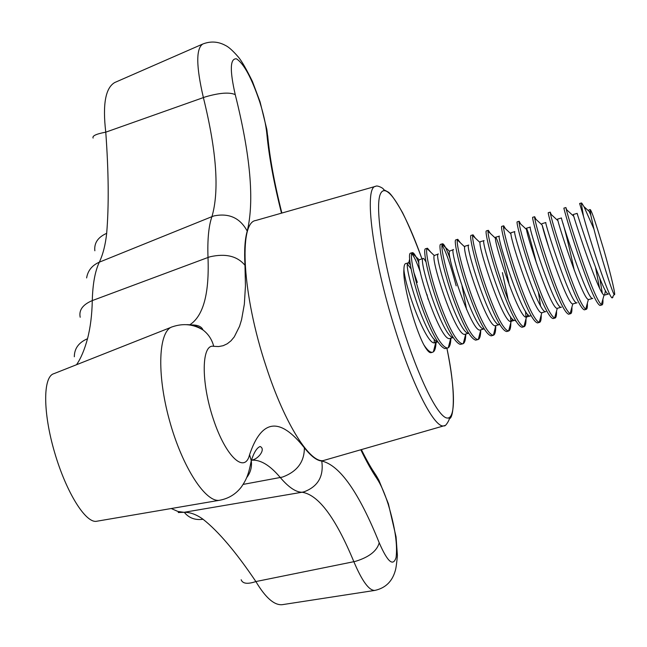 <?xml version="1.0" encoding="UTF-8"?>
<svg xmlns="http://www.w3.org/2000/svg" width="647" height="647" viewBox="0 0 647 647"><rect width="100%" height="100%" fill="white"/><g stroke="black" fill="none" stroke-linecap="round" stroke-linejoin="round"><path stroke-width="0.97" d="M202.487 44.15L114.794 82.501C105.493 87.798 102.485 104.353 105.768 132.166C108.672 172.126 108.971 205.851 106.674 233.324C97.948 237.198 94.009 243.021 94.85 250.777M241.153 579.744C242.674 583.748 247.575 584.354 255.88 581.556C265.488 597.715 274.279 605.422 282.246 604.678L374.896 590.404C369.13 590.751 362.118 581.184 353.852 561.693L255.88 581.556C236.042 552.142 218.435 531.373 203.045 519.258C195.265 520.366 189.037 518.085 184.363 512.424M189.789 324.802C203.336 316.027 209.41 293.584 208.002 257.474L92.286 300.588C91.995 314.903 90.402 327.625 87.507 338.737C84.498 349.849 80.835 358.511 76.508 364.73M171.285 327.236L53.919 373.667C42.848 376.514 42.815 412.382 54.607 452.439C66.326 492.658 85.994 523.981 96.896 521.215L219.657 500.252M444.942 425.459L444.06 425.783C435.132 429.196 413.271 387.747 395.091 329.25C372.34 257.749 363.671 186.748 375.681 186.304L255.678 220.522C238.508 222.431 242.261 294.943 266.038 366.259C284.874 424.658 311.021 464.95 324.147 460.324L324.762 460.146M423.825 344.811C426.931 350.399 429.349 353.019 431.064 352.672L432.536 352.259C430.287 352.704 427.384 350.221 423.825 344.811C414.363 326.937 402.402 282.618 403.922 269.532C403.971 265.86 404.569 263.863 405.701 263.539L408.734 262.892L410.368 264.874M407.57 264.235L411.096 268.917M436.062 342.376C435.819 347.504 434.93 350.658 433.401 351.839L432.536 352.259M426.907 294.304L428.168 299.367M434.25 339.206L434.218 342.724M450.894 338.009C450.733 343.428 449.867 346.671 448.298 347.746L447.627 348.046C441.893 347.463 434.283 334.507 424.796 309.185C415.042 282.69 409.486 255.225 411.985 252.945L412.398 252.637C413.781 252.524 415.956 256.01 418.933 263.086M447.627 348.046L444.926 348.62C439.087 346.46 431.727 333.504 422.855 309.735C412.495 281.631 407.1 253.026 410.522 253.187L412.398 252.637M411.662 253.681C413.894 255.921 416.838 262.261 420.501 272.694M465.783 334.03C465.67 339.497 464.829 342.692 463.26 343.622L462.775 343.816C457.283 343.161 449.819 330.132 440.364 304.737C430.748 278.501 424.958 251.295 427.028 248.61L427.465 248.213L430.732 252.16M462.775 343.816L460.3 344.398C454.695 342.53 447.401 329.501 438.415 305.295C428.079 277.118 422.418 248.521 425.58 248.763L427.465 248.213M480.737 330.107C480.672 335.575 479.864 338.688 478.303 339.449L477.987 339.562C472.747 338.834 465.411 325.74 455.998 300.273C446.535 274.312 440.518 247.38 442.144 244.283L442.588 243.765C444.068 243.862 446.656 249.063 450.352 259.39M477.987 339.562L475.715 340.144C470.369 338.583 463.139 325.481 454.04 300.831C443.729 272.581 437.801 244 440.696 244.323L442.588 243.765M441.958 245.205C445.71 250.704 450.449 264.259 456.192 285.885M495.756 326.363C495.723 331.709 494.947 334.669 493.418 335.251L493.265 335.292C488.267 334.499 481.077 321.333 471.695 295.792C462.379 270.106 456.151 243.458 457.356 239.94L457.777 239.309L460.381 242.811M468.007 263.895L470.555 272.751M493.265 335.292L491.17 335.866C486.091 334.62 478.942 321.446 469.73 296.35C459.443 268.028 453.256 239.455 455.876 239.867L457.777 239.309M510.572 316.739C511.259 325.611 510.604 330.366 508.607 331.005C503.851 330.14 496.807 316.901 487.458 291.287C478.287 265.877 471.865 239.511 472.65 235.597L473.03 234.829L475.319 238.12M512.61 319.173L511.187 321.292L508.607 331.005L506.666 331.547C501.878 330.633 494.818 317.402 485.485 291.854C475.221 263.45 468.768 234.893 471.121 235.387L473.03 234.829M502.412 272.589L508.267 299.949M526.003 318.777C526.043 323.702 525.38 326.347 524.013 326.703L523.876 326.727C519.323 325.392 512.456 312.072 503.293 286.767C494.268 261.631 487.668 235.548 488.032 231.246L488.348 230.324L490.337 233.421M522.178 327.22L522.08 327.245C517.543 326.306 510.62 313.002 501.312 287.333C491.073 258.857 484.352 230.316 486.431 230.89L488.348 230.324M525.55 311.393L525.962 316.99M541.24 314.927C541.313 319.578 540.722 322.06 539.485 322.384L539.218 322.408C534.859 320.629 528.187 307.228 519.201 282.221C510.313 257.369 503.544 231.569 503.503 226.895L503.722 225.803L505.436 228.706M539.485 322.384L537.544 322.926C533.257 321.915 526.48 308.538 517.204 282.796C506.997 254.239 500.002 225.714 501.797 226.369L503.722 225.803M538.417 292.315L540.52 305.764M556.541 311.045C556.646 315.421 556.137 317.75 555.013 318.041L554.633 318.057C550.468 315.825 543.981 302.359 535.166 277.66C526.423 253.082 519.501 227.574 519.064 222.528L519.169 221.266L520.617 223.975M555.021 318.041L553.072 318.583C549.036 317.499 542.404 304.05 533.168 278.234C522.978 249.605 515.716 221.096 517.236 221.84L519.169 221.266M571.916 307.131C572.061 311.239 571.624 313.431 570.614 313.682L570.128 313.658C566.157 310.997 559.849 297.474 551.212 273.083C541.822 245.318 536.323 227.016 534.713 218.16L534.673 216.713L535.878 219.236M570.614 313.682L568.664 314.232C564.88 313.067 558.393 299.545 549.198 273.657C539.04 244.954 531.494 216.454 532.732 217.287L534.673 216.713M587.371 303.176C587.549 307.042 587.185 309.08 586.279 309.306L585.697 309.226C581.92 306.144 575.79 292.557 567.322 268.481C558.062 241.105 552.441 222.867 550.451 213.785L550.249 212.135L551.212 214.489M586.279 309.306L584.322 309.856C580.796 308.619 574.455 295.024 565.3 269.063C555.166 240.28 547.346 211.795 548.3 212.709L550.249 212.135M602.899 299.189C603.101 302.812 602.81 304.721 602.009 304.915L601.346 304.745C597.755 301.251 591.803 287.624 583.497 263.863C574.374 236.867 568.64 218.71 566.279 209.402L565.89 207.541L566.635 209.725M602.009 304.915L600.044 305.465C596.777 304.147 590.59 290.479 581.475 264.445C571.366 235.581 563.262 207.121 563.925 208.116L565.89 207.541M599.785 278.364L602.284 293.067M595.588 267.704L599.518 288.012M612.612 297.062L612.935 297.361L612.119 297.911C608.536 296.965 590.622 242.431 583.505 216.373L581.265 203.384L581.613 203.012L581.782 203.659M583.505 216.373L579.623 203.506L581.459 202.972M581.613 203.012L584.055 206.789L593.93 229.038C600.497 254.861 612.094 292.234 614.149 294.393C616.421 297.943 611.075 275.104 603.845 249.944L597.82 230.138C593.639 216.891 591.099 210.032 590.193 209.563L590.768 215.006L593.93 229.038M281.502 213.162C273.907 183.125 269.031 156.76 266.871 134.058C265.941 124.734 263.564 114.018 259.738 101.919C251.651 77.98 243.895 63.616 236.462 58.837C230.065 58.23 229.661 70.151 235.241 94.624C229.426 92.036 219.446 92.796 205.301 96.904L105.768 132.166C96.209 133.945 91.995 135.919 93.119 138.07M87.507 338.737C78.756 342.481 74.365 348.49 74.332 356.756M590.768 215.006L589.174 211.415M605.455 290.624L604.573 295.089L604.063 295C598.993 294.288 576.728 226.757 573.768 216.3L573.21 214.529L573.598 216.138M588.835 299.504L588.398 299.472C583.036 299.65 560.237 230.655 557.924 220.692L557.552 219.115L561.459 217.966C559.873 215.402 587.63 302.076 592.757 298.404L588.835 299.504M541.96 223.676L545.85 222.536C543.739 220.134 571.414 306.621 577.067 302.804L572.805 303.912C567.144 305.004 543.803 234.521 542.17 225.075L549.004 248.27M526.432 228.221L530.305 227.081C527.669 224.841 555.28 311.142 561.442 307.188L557.285 308.304C551.317 310.342 527.442 238.355 526.496 229.45L526.432 228.221C527.701 229.928 531.009 241.46 536.355 262.819M542 312.647L541.846 312.671C535.562 315.663 511.13 242.164 510.912 233.818L510.968 232.742L514.826 231.61C511.672 229.531 539.21 315.647 545.882 311.555L542 312.647M527.968 314.636L526.48 316.998C519.881 320.977 494.89 245.949 495.408 238.169L495.57 237.247C496.637 236.503 504.514 261.17 509.335 285.287M511.187 321.292L511.106 321.316C504.053 325.724 478.715 249.637 479.993 242.52L480.236 241.735L484.061 240.611C479.888 238.832 507.135 324.22 514.907 320.249L511.106 321.316M493.418 335.251L495.756 325.619C488.178 330.164 462.613 253.268 464.659 246.863L464.958 246.2L468.776 245.084C464.142 243.418 490.919 327.722 499.395 324.584L495.756 325.619M483.972 328.927L480.47 329.913C472.359 334.588 446.584 256.875 449.414 251.198L453.547 249.54C448.46 247.987 474.777 331.224 483.932 328.886M462.031 286.079L466.608 309.565M468.598 333.245L465.25 334.184C456.596 338.988 430.627 260.458 434.242 255.525L438.391 253.98C432.859 252.54 458.707 334.709 468.509 333.165M453.175 337.572L450.086 338.438C440.89 343.379 414.759 264.041 419.159 259.843L423.292 258.396C417.355 257.061 442.572 337.847 453.078 337.41M436.951 340.581L434.986 342.675C427.125 347.124 405.151 288.222 403.922 269.532M604.573 295.089L608.52 293.981C603.91 297.515 576.089 210.655 577.132 213.381L577.666 214.958M563.019 223.45C566.214 234.562 569.958 250.154 574.245 270.228M526.521 316.99L530.386 315.906C523.205 320.128 495.739 234.198 499.411 236.123L495.57 237.247M423.825 258.565L426.001 261.906M437.598 341.592C426.373 340.613 401.949 261.55 408.257 262.795M413.854 272.395L417.315 282.399M244.97 265.294C237.36 256.107 225.738 253.26 210.105 256.762L208.002 257.474C207.363 239.568 208.674 225.965 211.933 216.648L213.971 215.92C229.03 212.871 240.118 217.934 247.227 231.116C244.906 239.026 244.154 250.421 244.97 265.294L245.456 285.917L244.348 304.179L241.574 319.683L239.56 326.274L234.263 336.893L230.979 340.823L227.275 343.767L223.158 345.7L218.637 346.557L213.728 346.323C201.484 343.549 200.764 381.811 213.389 419.272C225.803 456.903 244.849 474.227 249.572 454.728C261.574 419.005 279.836 416.7 304.365 447.821C311.053 456.24 316.852 460.648 321.753 461.028C339.772 465.161 358.923 492.407 379.215 542.776C387.561 561.976 393.19 566.869 396.085 557.463C397.662 544.758 395.026 526.998 388.176 504.191C384.561 492.998 380.84 484.498 377.007 478.707L376.384 475.828L371.799 468.8M235.241 94.624C250.502 155.506 254.497 201.007 247.227 231.116M106.674 233.324C105.437 244.801 102.994 254.417 99.339 262.164L211.933 216.648C219.462 190.833 216.608 151.139 203.376 97.56C196.098 66.277 195.92 48.42 202.826 44.004C210.607 40.987 218.152 41.473 225.463 45.444C228.634 46.916 232.904 50.757 238.274 56.952C241.557 60.745 246.289 68.93 252.451 81.506L260.07 101.846L266.855 129.513L268.295 141.661M266.871 134.058L267.704 135.789C269.726 157.819 274.449 183.578 281.874 213.057M377.007 478.707C371.863 471.129 366.461 461.481 360.808 449.762M379.215 542.776C377.039 550.888 369.227 557.051 355.761 561.256L353.852 561.693C335.68 517.81 318.405 494.664 302.044 492.246L184.031 512.311C190.121 512.173 196.453 514.486 203.045 519.258M86.617 277.935C87.855 270.592 92.092 265.335 99.339 262.164C95.052 271.182 92.707 283.984 92.286 300.588C82.759 304.583 78.724 310.139 80.196 317.256M246.644 477.656C250.543 472.682 252.079 467.045 251.271 460.745C248.521 474.761 246.499 479.435 241.388 486.956C235.977 494.017 228.868 498.425 220.061 500.18C206.102 503.625 182.219 467.263 169.409 420.194C156.428 373.165 158.572 330.463 172.409 326.792C183.263 323.112 193.461 324.171 203.004 329.986C208.391 334.087 211.965 339.538 213.728 346.323M321.753 461.028C323.912 476.265 318.033 486.52 304.114 491.793L302.044 492.246C295.897 492.23 288.651 487.337 280.305 477.559C269.945 465.201 260.32 459.427 251.44 460.219M304.365 447.821C304.413 461.934 297.102 471.687 282.44 477.082L243.167 484.393M186.74 324.657C192.709 324.648 198.128 326.428 203.004 329.986C201.67 326.509 197.634 324.826 190.922 324.94M251.457 460.163L251.998 460.025C258.258 459.257 266.087 449.01 260.118 446.519C256.875 447.74 253.923 452.479 251.271 460.745L249.572 454.728M171.237 508.518L177.893 511.462L184.031 512.311L178.24 512.521M375.681 186.304C377.096 184.985 384.027 188.414 383.566 189.563L388.548 192.24C391.427 194.529 396.118 201.371 402.62 212.766C408.977 225.746 415.406 241.088 421.917 258.792C405.168 211.488 386.655 180.537 380.533 193.72C374.217 206.239 383.711 266.847 402.337 326.153C418.455 377.743 437.421 415.94 446.64 417.946C455.949 420.17 455.399 389.89 446.899 348.248C456.62 393.651 453.531 419.491 449.131 418.617C450.223 418.585 445.435 427.198 444.06 425.783L324.147 460.324M374.896 590.404C385.394 588.091 392.171 581.572 395.236 570.832C395.94 568.794 396.66 563.715 397.404 555.595L396.061 536.881L388.354 503.665L378.916 480.284L376.384 475.828C371.669 469.091 366.671 460.341 361.382 449.6M524.013 326.703L522.089 327.245M582.551 204.072L581.265 203.384M614.149 294.393L612.119 297.911M589.7 211.901L583.99 206.66M604.063 295L601.346 304.745M573.768 216.3L566.279 209.402M588.398 299.472L585.697 309.226M557.924 220.692L550.451 213.785M572.805 303.912L570.128 313.658M542.17 225.075L534.713 218.16M557.285 308.304L554.633 318.057M526.496 229.45L519.064 222.528M541.846 312.671L539.218 322.408M510.912 233.818L503.503 226.895M526.48 316.998L523.876 326.727M495.408 238.169L488.032 231.246M479.993 242.52L472.65 235.597M464.659 246.863L457.356 239.94M480.81 329.816L478.303 339.449M449.414 251.198L442.144 244.283M465.727 334.046L463.26 343.622M434.242 255.525L427.028 248.61M450.708 338.26L448.298 347.746M419.159 259.843L411.985 252.945M435.811 342.255L433.401 351.839M577.132 213.381L573.21 214.529M437.793 341.891L434.986 342.675M588.932 209.927L590.193 209.563M516.152 321.43L514.907 320.249M409.632 259.18L408.734 262.892"/></g></svg>
